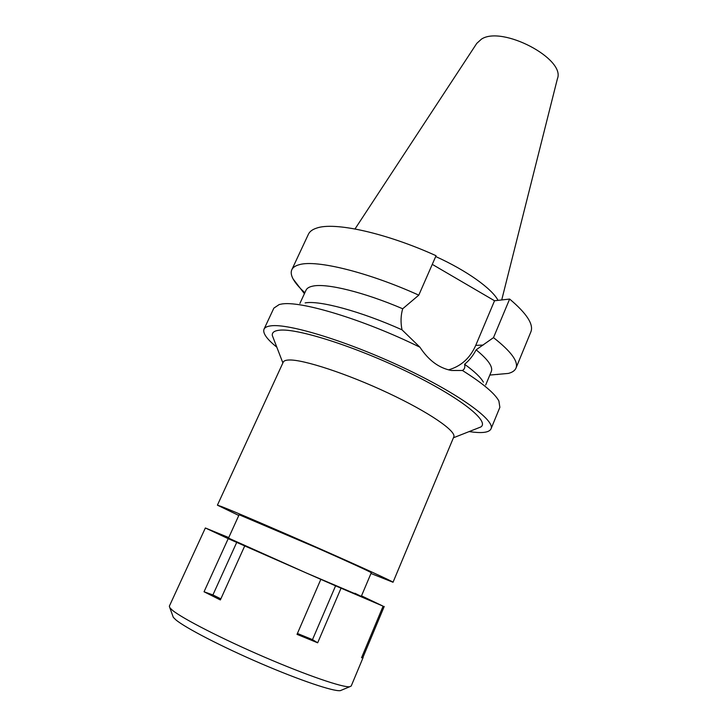 <?xml version="1.0" encoding="UTF-8"?>
<svg xmlns="http://www.w3.org/2000/svg" width="727" height="727" viewBox="0 0 727 727"><rect width="100%" height="100%" fill="white"/><g stroke="black" fill="none" stroke-linecap="round" stroke-linejoin="round"><path stroke-width="1.09" d="M501.721 299.951L557.409 78.743C565.806 58.914 502.066 25.354 481.465 39.131L476.785 43.356L355.012 228.96M498.04 300.369C492.025 288.719 466.607 270.489 435.7 256.531M485.7 384.983L491.307 371.497C493.179 366.844 488.117 359.62 476.112 349.823L493.497 337.628C511.09 351.441 518.587 361.601 515.988 368.107L530.874 331.875C533.854 324.46 526.775 313.519 509.636 299.051L494.542 300.76L432.265 264.364M418.788 295.144L436.064 255.713C385.365 232.704 333.975 221.653 316.499 228.151C312.356 229.514 309.666 231.54 308.421 234.221L291.827 269.708C292.917 267.354 295.471 265.664 299.488 264.628C316.363 259.63 367.626 272.025 418.788 295.144L402.694 308.766C363.691 292.045 326.505 283.067 312.883 286.102C309.229 286.838 306.948 288.192 306.04 290.173L299.906 303.423M494.542 300.76L475.74 345.38C470.069 358.147 461 366.308 448.532 369.852M493.497 337.628L509.636 299.051M497.786 374.478L496.632 374.46M515.988 368.107C514.907 370.625 512.353 372.397 508.318 373.424L489.816 375.068M304.858 292.717C299.27 287.656 295.353 283.067 293.099 278.95C291.127 275.288 290.7 272.207 291.827 269.708M402.694 308.766C400.768 315.364 400.532 322.379 402.004 329.813L419.942 347.224C428.576 360.401 439.081 368.153 451.458 370.488L462.436 370.488C464.544 369.316 465.262 367.244 464.598 364.263C469.306 360.41 473.141 355.594 476.112 349.823M276.823 347.179C266.836 339.127 262.565 333.139 264.01 329.195C264.837 327.414 267.145 326.296 270.935 325.841C288.628 323.306 347.47 341.272 403.194 367.571C459.01 393.825 495.451 420.46 491.025 428.848L499.867 407.329L498.886 400.977C494.814 393.407 482.664 383.238 462.436 370.488M464.598 364.263C474.513 371.452 480.774 377.422 483.391 382.184M491.025 428.848C489.444 432.092 483.728 433.21 473.877 432.192L469.115 431.593M419.942 347.224C363.427 319.289 299.061 300.069 281.049 304.159L279.213 304.54L273.861 308.121L264.01 329.195M305.131 302.914C319.28 300.187 360.583 311.238 402.004 329.813M477.53 428.276L480.765 426.994C490.18 421.378 459.937 397.224 407.429 371.815C355.04 346.361 296.652 327.941 279.286 330.222C274.233 330.785 271.916 332.539 272.316 335.501L273.57 338.737M393.034 582.254L453.766 436.963C456.72 431.32 429.112 412.227 388.036 392.971C347.033 373.687 303.15 359.356 289.046 360.001C285.784 360.101 283.857 360.81 283.257 362.119L217.409 505.165L221.708 506.628C233.767 511.299 277.341 529.983 320.134 548.885C362.982 567.805 393.789 581.963 393.034 582.254L370.97 573.494M238.801 515.47L217.409 505.165M228.505 538.098L306.031 572.849L361.283 596.385L371.279 572.758C371.779 572.503 348.642 561.871 316.927 547.867L239.128 514.743L228.242 538.68M297.416 633.462L312.492 639.633L335.583 585.835L228.205 538.662L205.359 527.975L228.741 537.571M361.51 595.858L383.102 606.164L335.583 585.835M361.283 596.385L354.912 593.268M205.359 527.975L169.346 606.182L169.836 607.763L172.526 610.353C182.65 618.65 222.044 638.86 264.519 657.135C307.021 675.438 342.917 687.669 349.714 686.733L351.214 686.015L363.146 657.453L361.528 657.771L383.102 606.164M228.205 538.662L204.042 591.778L212.92 594.922L220.844 598.875M362.037 656.554L363.1 657.035L384.238 606.436M312.492 639.633L317.672 642.804L340.972 588.343M317.672 642.804L297.025 634.371L320.743 579.564M204.042 591.778L220.372 599.939L244.672 546.05M212.92 594.922L236.757 542.297M172.772 615.869L173.308 617.332L175.852 619.849C185.376 627.864 221.78 646.73 261.002 663.578C300.233 680.454 333.666 691.641 340.327 690.65L341.763 690.05M475.74 345.38L483.164 345.061M304.413 293.681L293.099 278.95M453.43 437.781L480.765 426.994M282.885 362.918L272.316 335.501M340.327 690.65L349.714 686.733M173.308 617.332L169.836 607.763"/></g></svg>
